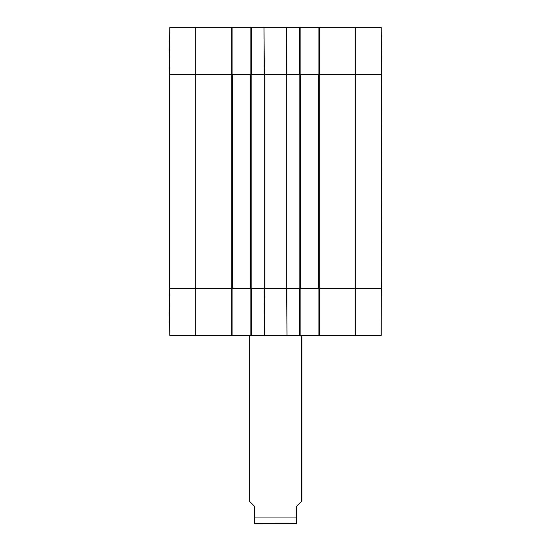<?xml version="1.0" encoding="UTF-8"?>
<svg xmlns="http://www.w3.org/2000/svg" width="551" height="551" viewBox="0 0 551 551"><rect width="100%" height="100%" fill="white"/><g stroke="black" fill="none" stroke-linecap="round" stroke-linejoin="round"><path stroke-width="0.83" d="M169.35 74.55L169.35 288.462L232.556 288.462L232.556 74.55L169.35 74.55L231.42 74.55L231.42 27.55L169.763 27.55L169.35 74.55M355.719 27.55L355.719 74.55L381.65 74.55L381.237 27.55L319.58 27.55L319.58 74.55L355.719 74.55L355.719 288.462L381.65 288.462L319.58 288.462L319.58 335.463L381.237 335.463L381.65 74.55L318.444 74.55L318.444 288.462L355.719 288.462L355.719 335.463M318.444 288.462L300.619 288.462L300.619 74.55L286.727 74.55L286.727 288.462L300.619 288.462M286.727 288.462L264.273 288.462L264.273 74.55L250.381 74.55L250.381 288.462L264.273 288.462M250.381 288.462L232.556 288.462M232.556 74.55L250.381 74.55M264.273 74.55L286.727 74.55M300.619 74.55L318.444 74.55M249.569 335.463L249.569 501.41L254.431 506.273L254.431 523.409L255.079 523.45L296.569 523.409L296.569 506.273L301.431 501.41L301.431 335.463M318.933 288.462L318.933 335.463L319.58 335.463M318.933 335.463L300.13 335.463L300.13 288.462M250.87 288.462L250.87 335.463L300.13 335.463M250.87 335.463L232.067 335.463L232.067 288.462M231.42 335.463L231.42 288.462L169.35 288.462L169.763 335.463L232.067 335.463M299.482 335.463L299.482 288.462L286.913 288.462L287.03 335.463L286.575 288.462L264.425 288.462L264.308 335.463L264.087 288.462L251.518 288.462L251.518 335.463M169.391 292.719L169.35 288.462M169.625 320.062L169.68 326.357L169.625 320.062M169.68 326.357L169.763 335.463M300.13 74.55L300.13 27.55L250.87 27.55L250.87 74.55M300.13 27.55L318.933 27.55L318.933 74.55M319.58 27.55L318.933 27.55M232.067 74.55L232.067 27.55L231.42 27.55M232.067 27.55L250.87 27.55M251.518 27.55L251.518 74.55L264.087 74.55L263.97 27.55L264.425 74.55L286.575 74.55L286.692 27.55L286.913 74.55L299.482 74.55L299.482 27.55M251.194 288.462L251.194 74.55M231.744 74.55L231.744 288.462M299.806 74.55L299.806 288.462M319.256 288.462L319.256 74.55M195.281 27.55L195.281 335.463M254.431 517.94L296.569 517.94"/></g></svg>
